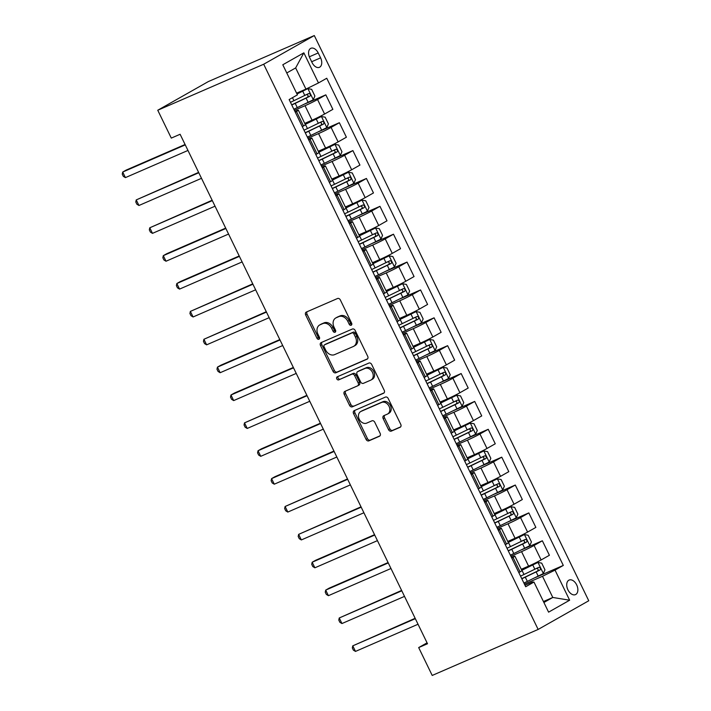 <?xml version="1.0" encoding="UTF-8"?>
<svg xmlns="http://www.w3.org/2000/svg" width="711" height="711" viewBox="0 0 711 711"><rect width="100%" height="100%" fill="white"/><g stroke="black" fill="none" stroke-linecap="round" stroke-linejoin="round"><path stroke-width="1.07" d="M351.163 325.247A1.706 1.315 -119.5 0 0 351.634 323.185L340.338 299.935A2.435 1.884 -119.5 0 0 337.547 298.504L306.352 312.049A2.435 1.884 -119.5 0 0 306.21 312.12A2.435 1.884 -119.5 0 0 305.677 314.991L316.973 338.24A1.706 1.315 -119.5 0 0 319.399 337.192L317.933 334.179A7.794 6.035 -119.5 0 1 319.639 324.989A7.794 6.035 -119.5 0 1 320.083 324.767L322.678 323.638A7.794 6.035 -119.5 0 1 331.628 328.233L333.086 331.246A1.706 1.315 -119.5 0 0 335.512 330.188L334.054 327.184A7.794 6.035 -119.5 0 1 335.752 317.986A7.794 6.035 -119.5 0 1 336.196 317.773L338.8 316.635A7.794 6.035 -119.5 0 1 347.741 321.23L349.208 324.243A1.706 1.315 -119.5 0 0 351.163 325.247M576.665 584.86A7.945 5.013 66.5 0 0 569.129 580.06A7.945 5.013 66.5 0 0 567.92 589.828A7.945 5.013 66.5 0 0 575.457 594.627A7.945 5.013 66.5 0 0 576.665 584.86M388.535 429.657A2.435 1.884 -119.5 0 0 391.334 431.097L400.08 427.293A2.435 1.884 -119.5 0 0 400.222 427.231A2.435 1.884 -119.5 0 0 400.755 424.351L388.215 398.533A2.435 1.884 -119.5 0 0 385.415 397.094L354.22 410.638A2.435 1.884 -119.5 0 0 354.087 410.709A2.435 1.884 -119.5 0 0 353.554 413.58L366.094 439.407A2.435 1.884 -119.5 0 0 368.885 440.847L379.461 436.252A2.435 1.884 -119.5 0 0 379.594 436.181A2.435 1.884 -119.5 0 0 380.127 433.31L374.768 422.263A2.435 1.884 -119.5 0 0 371.969 420.823L366.725 423.098A6.515 5.039 -119.5 0 1 359.366 419.499A6.515 5.039 -119.5 0 1 360.673 411.58A6.515 5.039 -119.5 0 1 361.037 411.393L381.576 402.47A6.515 5.039 -119.5 0 1 388.935 406.079A6.515 5.039 -119.5 0 1 387.628 413.998A6.515 5.039 -119.5 0 1 387.264 414.184L383.842 415.668A2.435 1.884 -119.5 0 0 383.7 415.739A2.435 1.884 -119.5 0 0 383.167 418.61L388.535 429.657L389.904 428.884A2.435 1.884 -119.5 0 0 392.703 430.324L400.64 426.876M263.692 64.23L157.753 110.241L171.289 138.103L180.114 134.272L427.507 643.748L418.681 647.579L432.208 675.45L538.147 629.439L263.692 64.23L314.298 35.55L588.752 600.759L538.147 629.439M367.036 359.233A2.435 1.884 -119.5 0 0 367.169 359.162A2.435 1.884 -119.5 0 0 367.703 356.291L355.162 330.464A2.435 1.884 -119.5 0 0 352.372 329.033L321.176 342.578A2.435 1.884 -119.5 0 0 321.034 342.649A2.435 1.884 -119.5 0 0 320.501 345.519L333.041 371.346A2.435 1.884 -119.5 0 0 335.841 372.777L367.303 359.082M371.693 364.494L384.224 390.321A2.435 1.884 -119.5 0 1 383.7 393.192A2.435 1.884 -119.5 0 1 383.558 393.263L352.363 406.816A2.435 1.884 -119.5 0 1 349.563 405.377L344.204 394.321A2.435 1.884 -119.5 0 1 344.737 391.45A2.435 1.884 -119.5 0 1 344.871 391.388L357.526 385.886A2.435 1.884 -119.5 0 0 357.66 385.815A2.435 1.884 -119.5 0 0 358.193 382.945L354.629 375.612A2.435 1.884 -119.5 0 0 351.838 374.182L338.667 379.896A1.706 1.315 -119.5 0 1 337.174 376.839L368.893 363.063A2.435 1.884 -119.5 0 1 371.693 364.494M309.729 57.751L312.111 62.657A7.697 4.853 66.5 0 0 319.417 67.314A7.697 4.853 66.5 0 0 320.59 57.858L318.208 52.952A7.697 4.853 66.5 0 0 310.903 48.295A7.697 4.853 66.5 0 0 309.729 57.751M303.855 52.836L318.475 82.938L305.943 89.106L295.652 67.927L303.855 52.836L282.791 64.772L297.411 94.874L289.137 99.567L525.696 586.744L533.97 582.051L532.379 582.016L524.967 585.242M535.223 577.625L563.308 565.423L326.749 78.254L318.475 82.938M563.308 565.423L555.033 570.115L569.644 600.217L548.59 612.153L533.97 582.051M157.753 110.241L208.359 81.561L314.298 35.55M427.062 642.833L418.681 647.579M295.652 67.927L286.773 72.957M305.943 89.106L296.585 93.168M543.426 601.533L552.785 597.462L542.502 576.283L524.434 584.131M521.687 549.754L542.36 540.778L549.399 555.273L541.124 559.957A9.927 0.515 154.1 0 1 528.584 566.125L521.287 569.298M542.36 540.778L534.085 545.461A9.927 0.515 154.1 0 1 521.554 551.629L510.898 556.26M508.161 521.883L528.824 512.907L535.863 527.402L527.589 532.086A9.927 0.515 154.1 0 1 515.057 538.254L507.752 541.427M528.824 512.907L520.55 517.599A9.927 0.515 154.1 0 1 508.018 523.767L497.362 528.389M494.625 494.012L515.288 485.035L522.327 499.531L514.053 504.215A9.927 0.515 154.1 0 1 501.522 510.382L494.216 513.555M515.288 485.035L507.014 489.728A9.927 0.515 154.1 0 1 494.483 495.896L483.827 500.517M481.089 466.14L501.762 457.164L508.8 471.66L500.526 476.343A9.927 0.515 154.1 0 1 487.986 482.511L480.68 485.684M501.762 457.164L493.487 461.857A9.927 0.515 154.1 0 1 480.956 468.025L470.3 472.646M467.562 438.269L488.226 429.293L495.265 443.788L486.991 448.472A9.927 0.515 154.1 0 1 474.459 454.64L467.154 457.813M488.226 429.293L479.952 433.986A9.927 0.515 154.1 0 1 467.42 440.153L456.764 444.775M454.027 410.398L474.69 401.422L481.729 415.917L473.455 420.61A9.927 0.515 154.1 0 1 460.924 426.778L453.618 429.942M474.69 401.422L466.416 406.114A9.927 0.515 154.1 0 1 453.885 412.282L443.229 416.913M440.491 382.527L461.163 373.551L468.193 388.046L459.919 392.739A9.927 0.515 154.1 0 1 447.388 398.907L440.082 402.079M461.163 373.551L452.889 378.243A9.927 0.515 154.1 0 1 440.349 384.411L429.693 389.041M426.955 354.656L447.628 345.679L454.667 360.175L446.392 364.867A9.927 0.515 154.1 0 1 433.852 371.035L426.547 374.208M447.628 345.679L439.354 350.372A9.927 0.515 154.1 0 1 426.822 356.54L416.166 361.17M413.429 326.784L434.092 317.817L441.131 332.304L432.857 336.996A9.927 0.515 154.1 0 1 420.325 343.164L413.02 346.337M434.092 317.817L425.818 322.501A9.927 0.515 154.1 0 1 413.287 328.669L402.63 333.299M399.893 298.922L420.557 289.946L427.595 304.432L419.321 309.125A9.927 0.515 154.1 0 1 406.79 315.293L399.484 318.466M420.557 289.946L412.282 294.63A9.927 0.515 154.1 0 1 399.751 300.797L389.095 305.428M386.357 271.051L407.03 262.075L414.06 276.561L405.785 281.254A9.927 0.515 154.1 0 1 393.254 287.422L385.949 290.595M407.03 262.075L398.755 266.758A9.927 0.515 154.1 0 1 386.215 272.926L375.568 277.557M372.831 243.18L393.494 234.203L400.533 248.69L392.259 253.383A9.927 0.515 154.1 0 1 379.727 259.551L372.422 262.723M393.494 234.203L385.22 238.887A9.927 0.515 154.1 0 1 372.688 245.055L362.032 249.685M359.295 215.309L379.958 206.332L386.997 220.828L378.723 225.511A9.927 0.515 154.1 0 1 366.192 231.679L358.886 234.852M379.958 206.332L371.684 211.016A9.927 0.515 154.1 0 1 359.153 217.184L348.497 221.814M345.759 187.437L366.423 178.461L373.462 192.957L365.187 197.64A9.927 0.515 154.1 0 1 352.656 203.808L345.35 206.981M366.423 178.461L358.148 183.154A9.927 0.515 154.1 0 1 345.617 189.313L334.961 193.943M332.224 159.566L352.896 150.59L359.935 165.085L351.661 169.769A9.927 0.515 154.1 0 1 339.12 175.937L331.815 179.11M352.896 150.59L344.622 155.282A9.927 0.515 154.1 0 1 332.09 161.45L321.434 166.072M318.697 131.695L339.36 122.719L346.399 137.214L338.125 141.898A9.927 0.515 154.1 0 1 325.594 148.066L318.288 151.239M339.36 122.719L331.086 127.411A9.927 0.515 154.1 0 1 318.555 133.579L307.899 138.201M305.161 103.824L325.825 94.847L332.864 109.343L324.589 114.027A9.927 0.515 154.1 0 1 312.058 120.195L304.752 123.367M325.825 94.847L317.55 99.54A9.927 0.515 154.1 0 1 305.019 105.708L294.363 110.329M543.897 602.501L552.785 597.462L569.644 600.217M294.905 111.44A9.927 0.515 154.1 0 1 298.362 110.205A9.927 0.515 154.1 0 1 296.487 111.476L295.261 112.169M298.362 110.205L305.392 124.701A9.927 0.515 154.1 0 1 303.526 125.963L302.299 126.665M308.432 139.312A9.927 0.515 154.1 0 1 311.889 138.076A9.927 0.515 154.1 0 1 310.023 139.347L308.787 140.04M311.889 138.076L318.928 152.572A9.927 0.515 154.1 0 1 317.062 153.834L315.826 154.536M321.967 167.183A9.927 0.515 154.1 0 1 325.425 165.947A9.927 0.515 154.1 0 1 323.558 167.218L322.323 167.912M325.425 165.947L332.464 180.434A9.927 0.515 154.1 0 1 330.597 181.705L329.362 182.407M335.503 195.054A9.927 0.515 154.1 0 1 338.96 193.819A9.927 0.515 154.1 0 1 337.094 195.09L335.859 195.783M338.96 193.819L345.999 208.305A9.927 0.515 154.1 0 1 344.124 209.576L342.898 210.278M349.039 222.925A9.927 0.515 154.1 0 1 352.496 221.69A9.927 0.515 154.1 0 1 350.621 222.952L349.394 223.654M352.496 221.69L359.526 236.176A9.927 0.515 154.1 0 1 357.66 237.447L356.424 238.149M362.566 250.787A9.927 0.515 154.1 0 1 366.023 249.561A9.927 0.515 154.1 0 1 364.156 250.823L362.921 251.525M366.023 249.561L373.062 264.048A9.927 0.515 154.1 0 1 371.195 265.319L369.96 266.021M376.101 278.659A9.927 0.515 154.1 0 1 379.558 277.423A9.927 0.515 154.1 0 1 377.692 278.694L376.457 279.396M379.558 277.423L386.597 291.919A9.927 0.515 154.1 0 1 384.731 293.19L383.496 293.892M389.637 306.53A9.927 0.515 154.1 0 1 393.094 305.295A9.927 0.515 154.1 0 1 391.228 306.565L389.992 307.268M393.094 305.295L400.133 319.79A9.927 0.515 154.1 0 1 398.258 321.061L397.031 321.754M403.173 334.401A9.927 0.515 154.1 0 1 406.621 333.166A9.927 0.515 154.1 0 1 404.755 334.437L403.528 335.139M406.621 333.166L413.66 347.661A9.927 0.515 154.1 0 1 411.793 348.932L410.558 349.625M416.699 362.272A9.927 0.515 154.1 0 1 420.157 361.037A9.927 0.515 154.1 0 1 418.29 362.308L417.055 363.01M420.157 361.037L427.195 375.532A9.927 0.515 154.1 0 1 425.329 376.803L424.094 377.497M430.235 390.143A9.927 0.515 154.1 0 1 433.692 388.908A9.927 0.515 154.1 0 1 431.826 390.179L430.59 390.881M433.692 388.908L440.731 403.404A9.927 0.515 154.1 0 1 438.856 404.675L437.629 405.368M443.771 418.015A9.927 0.515 154.1 0 1 447.228 416.779A9.927 0.515 154.1 0 1 445.353 418.05L444.126 418.743M447.228 416.779L454.258 431.275A9.927 0.515 154.1 0 1 452.392 432.546L451.165 433.239M457.297 445.886A9.927 0.515 154.1 0 1 460.755 444.651A9.927 0.515 154.1 0 1 458.888 445.921L457.653 446.615M460.755 444.651L467.794 459.146A9.927 0.515 154.1 0 1 465.927 460.408L464.692 461.11M470.833 473.757A9.927 0.515 154.1 0 1 474.29 472.522A9.927 0.515 154.1 0 1 472.424 473.793L471.189 474.486M474.29 472.522L481.329 487.017A9.927 0.515 154.1 0 1 479.463 488.279L478.227 488.981M484.369 501.628A9.927 0.515 154.1 0 1 487.826 500.393A9.927 0.515 154.1 0 1 485.96 501.664L484.724 502.357M487.826 500.393L494.865 514.888A9.927 0.515 154.1 0 1 492.99 516.15L491.763 516.853M497.904 529.499A9.927 0.515 154.1 0 1 501.353 528.264A9.927 0.515 154.1 0 1 499.486 529.535L498.26 530.228M501.353 528.264L508.392 542.751A9.927 0.515 154.1 0 1 506.525 544.022L505.29 544.724M511.431 557.371A9.927 0.515 154.1 0 1 514.888 556.135A9.927 0.515 154.1 0 1 513.022 557.397L511.787 558.099M514.888 556.135L521.927 570.622A9.927 0.515 154.1 0 1 520.061 571.893L518.826 572.595M542.502 576.283L555.033 570.115M351.776 324.518A1.706 1.315 -119.5 0 1 350.576 323.469L349.11 320.457A7.794 6.035 -119.5 0 0 340.16 315.862L338.8 316.635M335.752 317.986L337.121 317.213A7.794 6.035 -119.5 0 1 337.565 316.99L340.16 315.862M319.639 324.989L321.008 324.216A7.794 6.035 -119.5 0 1 321.443 323.994L324.047 322.865A7.794 6.035 -119.5 0 1 332.997 327.46L334.454 330.464A1.706 1.315 -119.5 0 0 335.663 331.522M307.161 311.694A2.435 1.884 -119.5 0 0 307.045 314.218L318.341 337.467A1.706 1.315 -119.5 0 0 319.541 338.525M321.985 342.231A2.435 1.884 -119.5 0 0 321.87 344.746L334.41 370.573A2.435 1.884 -119.5 0 0 337.21 372.004L367.587 358.806M353.909 333.93A1.706 1.315 -119.5 0 0 351.954 332.926L324.572 344.817A1.706 1.315 -119.5 0 0 324.1 346.87L325.638 350.043A7.794 6.035 -119.5 0 0 334.588 354.638L353.305 346.515A7.794 6.035 -119.5 0 0 353.749 346.293A7.794 6.035 -119.5 0 0 355.447 337.103L353.909 333.93L355.278 333.157A1.706 1.315 -119.5 0 0 353.314 332.144L351.954 332.926M325.745 344.151A1.706 1.315 -119.5 0 1 325.931 344.044L353.314 332.144M353.749 346.293L355.109 345.519A7.794 6.035 -119.5 0 0 356.815 336.33L355.447 337.103M355.278 333.157L356.815 336.33M384.118 392.845L352.363 406.816M345.679 391.032A2.435 1.884 -119.5 0 0 345.573 393.547L350.932 404.603A2.435 1.884 -119.5 0 0 353.731 406.034M357.793 385.735L358.886 385.113A2.435 1.884 -119.5 0 0 359.028 385.042A2.435 1.884 -119.5 0 0 359.562 382.171L355.998 374.839A2.435 1.884 -119.5 0 0 353.207 373.408L338.667 379.896M338.098 376.439A1.706 1.315 -119.5 0 0 340.036 379.123M370.653 380.189A6.515 5.039 -119.5 0 0 371.018 380.003A6.515 5.039 -119.5 0 0 372.324 372.084A6.515 5.039 -119.5 0 0 364.965 368.476L357.731 371.622A2.435 1.884 -119.5 0 0 357.589 371.693A2.435 1.884 -119.5 0 0 357.055 374.564L360.619 381.896A2.435 1.884 -119.5 0 0 363.419 383.327L370.653 380.189M371.018 380.003L372.386 379.23A6.515 5.039 -119.5 0 0 373.693 371.302A6.515 5.039 -119.5 0 0 366.334 367.703L364.965 368.476M358.833 371A2.435 1.884 -119.5 0 1 358.957 370.911A2.435 1.884 -119.5 0 1 359.099 370.849L366.334 367.703M384.651 415.313A2.435 1.884 -119.5 0 0 384.535 417.837L389.904 428.884M387.628 413.998L388.997 413.224A6.515 5.039 -119.5 0 0 390.303 405.297A6.515 5.039 -119.5 0 0 382.945 401.697L381.576 402.47M360.673 411.58L362.041 410.798A6.515 5.039 -119.5 0 1 362.406 410.62L382.945 401.697M355.038 410.291A2.435 1.884 -119.5 0 0 354.922 412.807L367.463 438.634A2.435 1.884 -119.5 0 0 370.253 440.073L380.021 435.834M293.83 109.227A18.984 0.987 154.1 0 0 297.278 107.601L313.24 99.789L314.893 96.012L311.64 89.319L307.819 88.644L296.985 94.003M307.819 88.644L296.914 93.852M291.768 104.988A18.984 0.987 -25.9 0 0 295.225 103.362L309.934 96.234C310.849 94.616 310.414 93.728 308.636 93.559L293.927 100.686A18.984 0.987 154.1 0 1 290.47 102.313M185.082 144.502L126.123 170.107L122.71 172.044L125.412 177.617L187.971 150.448M306.094 94.661C308.174 94.696 308.61 95.585 307.392 97.336L295.456 103.068A15.758 0.818 154.1 0 1 291.697 104.828M185.269 144.875L122.71 172.044L122.248 174.133L123.332 176.364L125.412 177.617M307.365 137.099A18.984 0.987 154.1 0 0 310.814 135.472L326.767 127.66L328.42 123.883L325.176 117.191L321.354 116.515L305.401 124.318A18.984 0.987 154.1 0 1 305.25 124.389M321.354 116.515L305.632 124.025A15.758 0.818 154.1 0 1 305.179 124.238M305.303 132.859A18.984 0.987 -25.9 0 0 308.761 131.233L323.469 124.105C324.376 122.488 323.949 121.599 322.172 121.43L307.463 128.558A18.984 0.987 154.1 0 1 304.006 130.184M198.618 172.373L136.236 199.915L138.947 205.488L201.506 178.319M319.63 122.532C321.71 122.568 322.145 123.456 320.928 125.207L308.983 130.94A15.758 0.818 154.1 0 1 305.223 132.699M198.796 172.746L136.236 199.915L135.783 202.004L136.868 204.235L138.947 205.488M320.892 164.97A18.984 0.987 154.1 0 0 324.349 163.334L340.302 155.531L341.955 151.754L338.712 145.062L334.89 144.386L318.937 152.19A18.984 0.987 154.1 0 1 318.786 152.261M334.89 144.386L319.159 151.896A15.758 0.818 154.1 0 1 318.706 152.11M318.839 160.73A18.984 0.987 -25.9 0 0 322.287 159.104L337.005 151.967C337.912 150.359 337.476 149.47 335.699 149.292L320.99 156.429A18.984 0.987 154.1 0 1 317.541 158.055M212.154 200.244L149.772 227.787L152.483 233.359L215.042 206.19M333.166 150.403C335.245 150.439 335.681 151.327 334.463 153.078L322.518 158.811A15.758 0.818 154.1 0 1 318.759 160.57M212.331 200.618L149.772 227.787L149.319 229.875L150.403 232.106L152.483 233.359M334.428 192.841A18.984 0.987 154.1 0 0 337.885 191.206L353.838 183.402L355.491 179.625L352.238 172.933L348.426 172.258L332.472 180.061A18.984 0.987 154.1 0 1 332.313 180.132M348.426 172.258L332.695 179.767A15.758 0.818 154.1 0 1 332.241 179.981M332.375 188.602A18.984 0.987 -25.9 0 0 335.823 186.975L350.532 179.839C351.447 178.23 351.012 177.341 349.234 177.163L334.526 184.3A18.984 0.987 154.1 0 1 331.068 185.927M225.68 228.115L166.73 253.72L163.308 255.658L166.01 261.23L228.569 234.061M346.692 178.274C348.781 178.31 349.208 179.199 347.999 180.95L336.054 186.673A15.758 0.818 154.1 0 1 332.295 188.442M225.867 228.489L163.308 255.658L162.846 257.746L163.93 259.977L166.01 261.23M347.963 220.712A18.984 0.987 154.1 0 0 351.412 219.077L367.365 211.274L369.018 207.496L365.774 200.804L361.952 200.129L345.999 207.932A18.984 0.987 154.1 0 1 345.848 208.003M361.952 200.129L346.23 207.639A15.758 0.818 154.1 0 1 345.777 207.852M345.901 216.473A18.984 0.987 -25.9 0 0 349.359 214.846L364.068 207.71C364.983 206.101 364.547 205.203 362.77 205.035L348.061 212.171A18.984 0.987 154.1 0 1 344.604 213.798M239.216 255.987L180.256 281.592L176.843 283.529L179.545 289.101L242.104 261.932M360.228 206.137C362.308 206.172 362.743 207.07 361.526 208.812L349.59 214.544A15.758 0.818 154.1 0 1 345.83 216.313M239.403 256.36L176.843 283.529L176.381 285.618L177.466 287.839L179.545 289.101M361.499 248.583A18.984 0.987 154.1 0 0 364.947 246.948L380.9 239.145L382.554 235.368L379.31 228.675L375.488 228L359.535 235.803A18.984 0.987 154.1 0 1 359.384 235.874M375.488 228L359.766 235.51A15.758 0.818 154.1 0 1 359.304 235.723M359.437 244.344A18.984 0.987 -25.9 0 0 362.894 242.718L377.603 235.581C378.51 233.972 378.083 233.075 376.306 232.906L361.588 240.042A18.984 0.987 154.1 0 1 358.14 241.669M252.752 283.849L190.37 311.4L193.081 316.973L255.64 289.804M373.764 234.008C375.843 234.043 376.279 234.941 375.061 236.683L363.117 242.415A15.758 0.818 154.1 0 1 359.357 244.184M252.929 284.231L190.37 311.4L189.917 313.489L191.001 315.711L193.081 316.973M375.026 276.455A18.984 0.987 154.1 0 0 378.483 274.819L394.436 267.016L396.089 263.23L392.836 256.547L389.024 255.862L373.071 263.674A18.984 0.987 154.1 0 1 372.911 263.745M389.024 255.862L373.293 263.381A15.758 0.818 154.1 0 1 372.84 263.594M372.973 272.215A18.984 0.987 -25.9 0 0 376.421 270.58L391.139 263.452C392.045 261.844 391.61 260.946 389.832 260.777L375.124 267.905A18.984 0.987 154.1 0 1 371.675 269.54M266.287 311.72L203.906 339.271L206.617 344.844L269.176 317.675M387.299 261.879C389.379 261.915 389.815 262.812 388.597 264.554L376.652 270.287A15.758 0.818 154.1 0 1 372.893 272.055M266.465 312.093L203.906 339.271L203.453 341.351L204.528 343.582L206.617 344.844M388.562 304.326A18.984 0.987 154.1 0 0 392.019 302.69L407.972 294.887L409.625 291.101L406.372 284.418L402.559 283.733L386.597 291.546A18.984 0.987 154.1 0 1 386.446 291.617M402.559 283.733L386.828 291.243A15.758 0.818 154.1 0 1 386.375 291.466M386.508 300.086A18.984 0.987 -25.9 0 0 389.957 298.451L404.666 291.323C405.581 289.715 405.146 288.817 403.368 288.648L388.659 295.776A18.984 0.987 154.1 0 1 385.202 297.411M279.814 339.591L220.863 365.196L217.442 367.134L220.143 372.715L282.702 345.546M400.826 289.75C402.915 289.786 403.341 290.683 402.124 292.425L390.188 298.158A15.758 0.818 154.1 0 1 386.429 299.926M280.001 339.965L217.442 367.134L216.979 369.222L218.064 371.453L220.143 372.715M402.097 332.188A18.984 0.987 154.1 0 0 405.546 330.562L421.499 322.758L423.152 318.972L419.908 312.289L416.086 311.605L400.133 319.417A18.984 0.987 154.1 0 1 399.982 319.488M416.086 311.605L400.364 319.115A15.758 0.818 154.1 0 1 399.911 319.337M400.035 327.958A18.984 0.987 -25.9 0 0 403.493 326.322L418.201 319.195C419.108 317.577 418.681 316.688 416.904 316.519L402.195 323.647A18.984 0.987 154.1 0 1 398.738 325.283M293.35 367.463L234.39 393.067L230.977 395.005L233.679 400.586L296.238 373.408M414.362 317.621C416.442 317.657 416.877 318.546 415.659 320.297L403.715 326.029A15.758 0.818 154.1 0 1 399.964 327.798M293.527 367.836L230.977 395.005L230.515 397.094L231.599 399.324L233.679 400.586M415.624 360.059A18.984 0.987 154.1 0 0 419.081 358.433L435.034 350.63L436.687 346.844L433.443 340.16L429.622 339.476L413.669 347.288A18.984 0.987 154.1 0 1 413.518 347.359M429.622 339.476L413.891 346.986A15.758 0.818 154.1 0 1 413.438 347.208M413.571 355.829A18.984 0.987 -25.9 0 0 417.028 354.194L431.737 347.066C432.644 345.448 432.208 344.559 430.439 344.391L415.722 351.518A18.984 0.987 154.1 0 1 412.273 353.154M306.885 395.334L244.504 422.876L247.215 428.449L309.774 401.28M427.898 345.493C429.977 345.528 430.413 346.417 429.195 348.168L417.25 353.9A15.758 0.818 154.1 0 1 413.491 355.669M307.063 395.707L244.504 422.876L244.051 424.965L245.135 427.195L247.215 428.449M429.16 387.93A18.984 0.987 154.1 0 0 432.617 386.304L448.57 378.492L450.223 374.715L446.97 368.031L443.157 367.347L427.204 375.15A18.984 0.987 154.1 0 1 427.044 375.23M443.157 367.347L427.427 374.857A15.758 0.818 154.1 0 1 426.973 375.079M427.107 383.7A18.984 0.987 -25.9 0 0 430.555 382.065L445.264 374.937C446.179 373.319 445.744 372.431 443.966 372.262L429.257 379.39A18.984 0.987 154.1 0 1 425.809 381.025M320.412 423.205L261.461 448.81L258.04 450.747L260.741 456.32L323.301 429.151M441.424 373.364C443.513 373.399 443.94 374.288 442.731 376.039L430.786 381.771A15.758 0.818 154.1 0 1 427.027 383.54M320.599 423.578L258.04 450.747L257.578 452.836L258.662 455.067L260.741 456.32M442.695 415.802A18.984 0.987 154.1 0 0 446.144 414.175L462.097 406.363L463.759 402.586L460.506 395.894L456.684 395.218L440.731 403.021A18.984 0.987 154.1 0 1 440.58 403.101M456.684 395.218L440.962 402.728A15.758 0.818 154.1 0 1 440.509 402.95M440.633 411.571A18.984 0.987 -25.9 0 0 444.091 409.936L458.799 402.808C459.715 401.191 459.279 400.302 457.502 400.133L442.793 407.261A18.984 0.987 154.1 0 1 439.336 408.896M333.948 451.076L274.988 476.681L271.575 478.619L274.277 484.191L336.836 457.022M454.96 401.235C457.04 401.271 457.475 402.159 456.258 403.91L444.322 409.643A15.758 0.818 154.1 0 1 440.562 411.411M334.134 451.449L271.575 478.619L271.113 480.707L272.197 482.938L274.277 484.191M456.231 443.673A18.984 0.987 154.1 0 0 459.679 442.046L475.632 434.234L477.285 430.457L474.041 423.765L470.22 423.089L454.267 430.893A18.984 0.987 154.1 0 1 454.116 430.973M470.22 423.089L454.498 430.599A15.758 0.818 154.1 0 1 454.045 430.813M454.169 439.434A18.984 0.987 -25.9 0 0 457.626 437.807L472.335 430.679C473.242 429.062 472.815 428.173 471.038 428.004L456.32 435.132A18.984 0.987 154.1 0 1 452.871 436.758M347.483 478.947L285.102 506.49L287.813 512.062L350.372 484.893M468.496 429.106C470.575 429.142 471.011 430.031 469.793 431.781L457.848 437.514A15.758 0.818 154.1 0 1 454.089 439.282M347.661 479.321L285.102 506.49L284.649 508.578L285.733 510.809L287.813 512.062M469.758 471.544A18.984 0.987 154.1 0 0 473.215 469.918L489.168 462.106L490.821 458.328L487.577 451.636L483.756 450.961L467.802 458.764A18.984 0.987 154.1 0 1 467.651 458.835M483.756 450.961L468.025 458.471A15.758 0.818 154.1 0 1 467.571 458.684M467.705 467.305A18.984 0.987 -25.9 0 0 471.153 465.678L485.871 458.551C486.777 456.933 486.342 456.044 484.564 455.875L469.855 463.003A18.984 0.987 154.1 0 1 466.407 464.63M361.019 506.819L298.638 534.361L301.348 539.933L363.908 512.764M482.031 456.977C484.111 457.013 484.547 457.902 483.329 459.653L471.384 465.385A15.758 0.818 154.1 0 1 467.625 467.145M361.197 507.192L298.638 534.361L298.185 536.45L299.26 538.68L301.348 539.933M483.293 499.415A18.984 0.987 154.1 0 0 486.751 497.789L502.704 489.977L504.357 486.2L501.104 479.507L497.291 478.832L481.329 486.635A18.984 0.987 154.1 0 1 481.178 486.706M497.291 478.832L481.56 486.342A15.758 0.818 154.1 0 1 481.107 486.555M481.24 495.176A18.984 0.987 -25.9 0 0 484.689 493.55L499.398 486.422C500.313 484.804 499.877 483.915 498.1 483.738L483.391 490.874A18.984 0.987 154.1 0 1 479.934 492.501M374.546 534.69L315.595 560.295L312.173 562.232L314.875 567.805L377.434 540.636M495.558 484.849C497.647 484.884 498.073 485.773 496.856 487.524L484.92 493.256A15.758 0.818 154.1 0 1 481.16 495.016M374.733 535.063L312.173 562.232L311.711 564.321L312.796 566.551L314.875 567.805M496.829 527.286A18.984 0.987 154.1 0 0 500.277 525.651L516.23 517.848L517.884 514.071L514.64 507.378L510.818 506.703L494.865 514.506A18.984 0.987 154.1 0 1 494.714 514.577M510.818 506.703L495.096 514.213A15.758 0.818 154.1 0 1 494.643 514.426M494.767 523.047A18.984 0.987 -25.9 0 0 498.224 521.421L512.933 514.284C513.84 512.675 513.413 511.787 511.636 511.609L496.927 518.746A18.984 0.987 154.1 0 1 493.47 520.372M388.082 562.561L329.122 588.166L325.709 590.103L328.411 595.676L390.97 568.507M509.094 512.72C511.173 512.755 511.609 513.644 510.391 515.395L498.447 521.127A15.758 0.818 154.1 0 1 494.696 522.887M388.268 562.934L325.709 590.103L325.247 592.192L326.331 594.423L328.411 595.676M510.356 555.158A18.984 0.987 154.1 0 0 513.813 553.522L529.766 545.719L531.419 541.942L528.175 535.25L524.354 534.574L508.401 542.377A18.984 0.987 154.1 0 1 508.249 542.449M524.354 534.574L508.632 542.084A15.758 0.818 154.1 0 1 508.169 542.297M508.303 550.918A18.984 0.987 -25.9 0 0 511.76 549.292L526.469 542.155C527.375 540.547 526.94 539.649 525.171 539.48L510.454 546.617A18.984 0.987 154.1 0 1 507.005 548.243M401.617 590.432L339.236 617.975L341.947 623.547L404.506 596.378M522.629 540.582C524.709 540.618 525.145 541.515 523.927 543.266L511.982 548.99A15.758 0.818 154.1 0 1 508.223 550.758M401.795 590.805L339.236 617.975L338.783 620.063L339.867 622.294L341.947 623.547M523.891 583.029A18.984 0.987 154.1 0 0 527.349 581.394L543.302 573.59L544.955 569.813L541.702 563.121L537.889 562.445L521.936 570.249A18.984 0.987 154.1 0 1 521.776 570.32M537.889 562.445L522.158 569.955A15.758 0.818 154.1 0 1 521.705 570.169M521.838 578.79A18.984 0.987 -25.9 0 0 525.287 577.163L539.996 570.026C540.911 568.418 540.476 567.52 538.698 567.351L523.989 574.488A18.984 0.987 154.1 0 1 520.541 576.114M415.153 618.294L352.772 645.846L355.482 651.418L418.032 624.249M536.156 568.453C538.245 568.489 538.671 569.387 537.463 571.129L525.518 576.861A15.758 0.818 154.1 0 1 521.758 578.63M415.331 618.677L352.772 645.846L352.318 647.934L353.394 650.156L355.482 651.418M528.584 566.125L521.554 551.629M515.057 538.254L508.018 523.767M501.522 510.382L494.483 495.896M487.986 482.511L480.956 468.025M474.459 454.64L467.42 440.153M460.924 426.778L453.885 412.282M447.388 398.907L440.349 384.411M433.852 371.035L426.822 356.54M420.325 343.164L413.287 328.669M406.79 315.293L399.751 300.797M393.254 287.422L386.215 272.926M379.727 259.551L372.688 245.055M366.192 231.679L359.153 217.184M352.656 203.808L345.617 189.313M339.12 175.937L332.09 161.45M325.594 148.066L318.555 133.579M312.058 120.195L305.019 105.708M303.526 125.963L296.487 111.476M324.589 114.027L317.55 99.54M338.125 141.898L331.086 127.411M317.062 153.834L310.023 139.347M351.661 169.769L344.622 155.282M330.597 181.705L323.558 167.218M365.187 197.64L358.148 183.154M344.124 209.576L337.094 195.09M378.723 225.511L371.684 211.016M357.66 237.447L350.621 222.952M392.259 253.383L385.22 238.887M371.195 265.319L364.156 250.823M405.785 281.254L398.755 266.758M384.731 293.19L377.692 278.694M419.321 309.125L412.282 294.63M398.258 321.061L391.228 306.565M432.857 336.996L425.818 322.501M411.793 348.932L404.755 334.437M446.392 364.867L439.354 350.372M425.329 376.803L418.29 362.308M459.919 392.739L452.889 378.243M438.856 404.675L431.826 390.179M473.455 420.61L466.416 406.114M452.392 432.546L445.353 418.05M486.991 448.472L479.952 433.986M465.927 460.408L458.888 445.921M500.526 476.343L493.487 461.857M479.463 488.279L472.424 473.793M514.053 504.215L507.014 489.728M492.99 516.15L485.96 501.664M527.589 532.086L520.55 517.599M506.525 544.022L499.486 529.535M541.124 559.957L534.085 545.461M520.061 571.893L513.022 557.397M309.321 56.809L318.208 52.952M311.667 61.733L320.59 57.858M349.11 320.457L347.741 321.23M337.565 316.99L336.196 317.773M334.454 330.464L333.086 331.246M332.997 327.46L331.628 328.233M324.047 322.865L322.678 323.638M321.443 323.994L320.083 324.767M318.341 337.467L316.973 338.24M307.045 314.218L305.677 314.991M350.576 323.469L349.208 324.243M337.21 372.004L335.841 372.777M334.41 370.573L333.041 371.346M321.87 344.746L320.501 345.519M325.931 344.044L324.572 344.817M350.932 404.603L349.563 405.377M345.573 393.547L344.204 394.321M359.562 382.171L358.193 382.945M355.998 374.839L354.629 375.612M353.207 373.408L351.838 374.182M359.099 370.849L357.731 371.622M384.535 417.837L383.167 418.61M362.406 410.62L361.037 411.393M370.253 440.073L368.885 440.847M367.463 438.634L366.094 439.407M354.922 412.807L353.554 413.58M392.703 430.324L391.334 431.097M313.275 99.7L307.916 88.662M293.927 100.686L292.461 97.674M297.278 107.601L295.225 103.362M304.806 95.478L302.753 91.239M308.165 102.384L306.103 98.154M307.392 97.336L309.934 96.234M326.811 127.571L321.452 116.533M307.463 128.558L305.401 124.318M310.814 135.472L308.761 131.233M318.341 123.35L316.279 119.11M321.692 130.255L319.639 126.025M320.928 125.207L323.469 124.105M340.347 155.433L334.988 144.404M320.99 156.429L318.937 152.19M324.349 163.334L322.287 159.104M331.877 151.212L329.815 146.981M335.228 158.126L333.175 153.896M334.463 153.078L337.005 151.967M353.874 183.305L348.514 172.275M334.526 184.3L332.472 180.061M337.885 191.206L335.823 186.975M345.404 179.083L343.351 174.853M348.763 185.998L346.701 181.758M347.999 180.95L350.532 179.839M367.409 211.176L362.05 200.138M348.061 212.171L345.999 207.932M351.412 219.077L349.359 214.846M358.939 206.954L356.886 202.724M362.299 213.869L360.237 209.629M361.526 208.812L364.068 207.71M380.945 239.047L375.586 228.009M361.588 240.042L359.535 235.803M364.947 246.948L362.894 242.718M372.475 234.826L370.413 230.595M375.826 241.74L373.773 237.501M375.061 236.683L377.603 235.581M394.481 266.918L389.121 255.88M375.124 267.905L373.071 263.674M378.483 274.819L376.421 270.58M386.002 262.697L383.949 258.457M389.361 269.611L387.308 265.372M388.597 264.554L391.139 263.452M408.007 294.789L402.648 283.751M388.659 295.776L386.597 291.546M392.019 302.69L389.957 298.451M399.538 290.568L397.485 286.329M402.897 297.482L400.835 293.243M402.124 292.425L404.666 291.323M421.543 322.661L416.184 311.622M402.195 323.647L400.133 319.417M405.546 330.562L403.493 326.322M413.073 318.439L411.011 314.2M416.424 325.354L414.371 321.114M415.659 320.297L418.201 319.195M435.079 350.532L429.72 339.494M415.722 351.518L413.669 347.288M419.081 358.433L417.028 354.194M426.609 346.31L424.547 342.071M429.959 353.225L427.906 348.985M429.195 348.168L431.737 347.066M448.614 378.403L443.255 367.365M429.257 379.39L427.204 375.15M432.617 386.304L430.555 382.065M440.136 374.182L438.083 369.942M443.495 381.096L441.433 376.857M442.731 376.039L445.264 374.937M462.141 406.274L456.782 395.236M442.793 407.261L440.731 403.021M446.144 414.175L444.091 409.936M453.671 402.053L451.618 397.813M457.031 408.958L454.969 404.728M456.258 403.91L458.799 402.808M475.677 434.145L470.318 423.107M456.32 435.132L454.267 430.893M459.679 442.046L457.626 437.807M467.207 429.924L465.145 425.685M470.558 436.83L468.505 432.599M469.793 431.781L472.335 430.679M489.212 462.017L483.853 450.978M469.855 463.003L467.802 458.764M473.215 469.918L471.153 465.678M480.734 457.795L478.681 453.556M484.093 464.701L482.04 460.47M483.329 459.653L485.871 458.551M502.739 489.879L497.38 478.85M483.391 490.874L481.329 486.635M486.751 497.789L484.689 493.55M494.269 485.657L492.216 481.427M497.629 492.572L495.567 488.341M496.856 487.524L499.398 486.422M516.275 517.75L510.916 506.721M496.927 518.746L494.865 514.506M500.277 525.651L498.224 521.421M507.805 513.529L505.743 509.298M511.165 520.443L509.103 516.204M510.391 515.395L512.933 514.284M529.811 545.621L524.451 534.583M510.454 546.617L508.401 542.377M513.813 553.522L511.76 549.292M521.341 541.4L519.279 537.169M524.691 548.314L522.638 544.075M523.927 543.266L526.469 542.155M543.346 573.493L537.987 562.454M523.989 574.488L521.936 570.249M527.349 581.394L525.287 577.163M534.868 569.271L532.815 565.041M538.227 576.186L536.174 571.946M537.463 571.129L539.996 570.026M325.842 344.088L324.474 344.862M359.028 385.042L357.66 385.815M358.957 370.911L357.589 371.693"/></g></svg>
